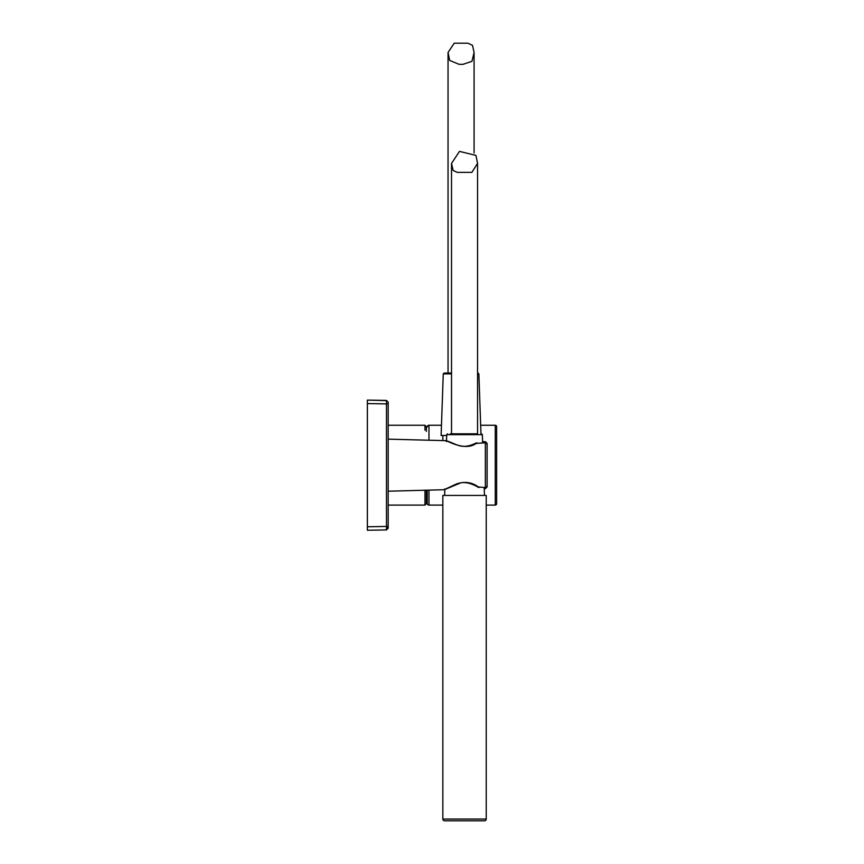 <?xml version="1.0" encoding="UTF-8"?>
<svg xmlns="http://www.w3.org/2000/svg" width="864" height="864" viewBox="0 0 864 864"><rect width="100%" height="100%" fill="white"/><g stroke="black" fill="none" stroke-linecap="round" stroke-linejoin="round"><path stroke-width="1.3" d="M388.184 402.17L386.478 400.432L386.478 403.909L388.184 403.909L388.184 402.17L388.184 528.185L386.478 529.924L367.362 530.248L386.478 529.924L386.478 526.792M386.489 400.615L367.362 400.108L367.362 403.574L367.362 400.108L386.478 400.432M388.184 528.185L386.478 529.924L388.184 528.185L388.184 526.446L386.478 526.446L386.478 403.909L367.362 403.574L367.362 530.248L367.362 526.781L386.478 526.446M487.102 444.679L487.102 485.676L486.572 487.253L485.352 487.588L486.572 487.253L487.102 485.676L487.102 444.679L486.572 443.102L487.102 444.679L486.572 443.102L485.352 442.768L476.248 443.416L476.896 442.843C465.437 452.542 445.1 439.398 445.651 440.662L446.699 440.964C449.096 441.277 457.045 445.446 460.534 445.986C464.983 446.947 470.243 445.921 476.334 442.93M486.572 443.102L485.352 442.768L486.572 443.102M485.352 442.768L485.352 487.588L478.44 486.95L479.099 487.534C472.576 482.35 465.102 481.118 456.7 483.862L443.999 489.737L388.184 491.206L388.184 439.15L445.651 440.662L388.184 439.15L445.651 440.662L446.494 441.558M486.227 819.061L486.227 495.428L442.843 495.428L442.843 819.061A1.739 1.739 0 0 0 444.582 820.8L484.499 820.8A1.739 1.739 0 0 0 486.227 819.061L442.843 819.061M477.025 433.825L450.306 433.825M475.956 155.401L477.554 163.372L471.884 172.368L457.186 172.368L453.114 170.456L451.526 163.372L459.486 151.384L475.956 155.401M487.102 486.918L487.102 443.437L487.102 486.918L485.406 488.646L485.406 487.588M487.102 443.437L485.406 441.709L487.102 443.437M485.406 442.768L485.406 441.72L482.587 441.634M443.999 489.737L444.809 489.715M484.229 488.678L485.406 488.646M442.411 440.575L399.287 439.441L442.411 440.575M446.699 435.499L441.115 435.499L443.264 373.874L444.128 373.032L446.839 373.032M451.526 373.032L444.128 373.032M472.489 45.317L474.077 52.466L471.96 61.312L462.996 64.336L459.14 64.336L449.647 60.415L448.049 52.466L454.226 43.2L467.91 43.2L472.489 45.317M385.83 529.934L387.493 528.196L385.83 529.934L367.362 530.248L385.787 529.934L387.536 528.228L387.569 526.446M426.362 490.201L426.362 503.701L424.969 505.094L426.362 503.701M427.226 503.269L426.362 503.269M427.226 427.086L426.362 427.086M388.184 425.261L424.969 425.261L426.362 426.654L426.362 431.374M495.256 505.094L486.227 505.094L495.256 505.094A1.393 1.393 0 0 0 496.638 503.701L496.638 426.654A1.393 1.393 0 0 0 495.256 425.261A1.393 1.393 0 0 1 496.638 426.654L496.638 503.701A1.393 1.393 0 0 1 495.256 505.094L495.256 425.261L480.665 425.261M427.226 490.18L427.226 503.356A1.739 1.739 0 0 0 428.965 505.094L442.843 505.094L428.965 505.094A1.739 1.739 0 0 1 427.226 503.356M427.226 427A1.739 1.739 0 0 1 428.965 425.261L428.965 440.219M481.475 433.825L482.339 434.657L446.731 434.657L446.515 440.91M451.526 373.874L443.264 373.874M478.008 373.032L478.872 373.874L477.554 373.874M387.493 526.446L387.493 528.196L387.493 526.446L385.787 526.457M385.787 529.934L387.493 528.196M424.969 490.244L424.969 505.094L388.184 505.094M426.362 426.654L424.969 425.261L424.969 430.153M428.965 490.136L428.965 505.094M445.943 440.726L446.634 440.942M444.841 488.905L444.334 489.661L445.133 489.38L460.706 482.857C465.674 481.874 471.625 483.408 478.548 487.436M442.843 435.499L442.843 440.586M444.82 489.488L444.614 495.428M446.731 434.657L447.595 433.825M482.339 434.657L482.63 442.8M484.186 487.577L484.466 495.428M477.554 433.825L477.554 163.372M451.526 433.825L451.526 163.372M478.872 373.874L480.967 433.825M474.077 152.971L474.077 52.466M448.049 373.032L448.049 52.466M459.875 64.336L459.14 64.336M428.965 425.261L441.472 425.261"/></g></svg>
